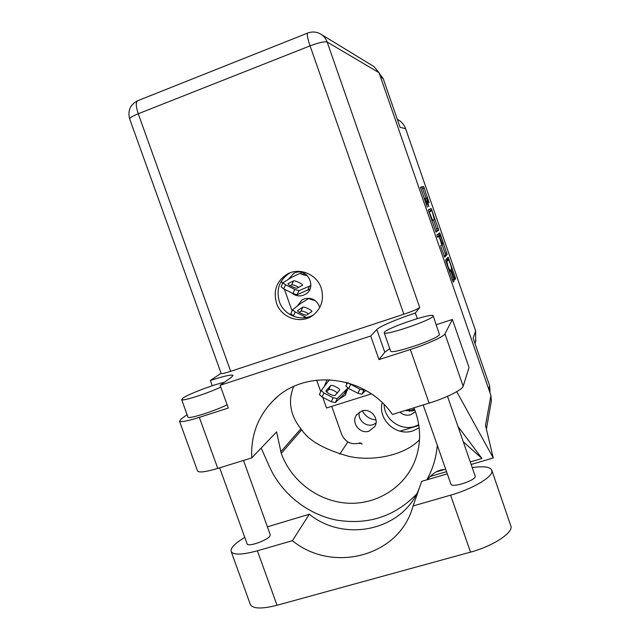 <?xml version="1.0" encoding="UTF-8"?>
<svg xmlns="http://www.w3.org/2000/svg" width="640" height="640" viewBox="0 0 640 640"><rect width="100%" height="100%" fill="white"/><g stroke="black" fill="none" stroke-linecap="round" stroke-linejoin="round"><path stroke-width="0.96" d="M382.216 402.704C377.512 419.384 396.16 436.68 412.744 430.92L419.168 427.8M384.144 404.616C384.176 419.344 400.728 431.192 414.76 426.44L418.752 424.792M359.352 412.128C357.32 419.568 365.656 427.264 372.984 424.68L375.992 423.16M369 431.176C359.952 434.432 350.816 422.624 356.472 414.968L361.864 410.952C370.592 407.76 379.744 418.792 374.8 426.552L369 431.176M376.008 419.912C369.856 419.296 365.28 416.272 362.288 410.824M446.144 261.944L446.848 261.704L447.968 266.424L449.776 270.288L450.224 269.744L450.896 271.176L454.096 280.968L453.328 282.112L452.64 280.696L446.064 261.704L445.64 259.936L448.104 257.232L455.136 277.056L455.56 278.792L454.944 279.704M437.2 236.136L437.696 237.192L438.848 236.296L439.552 237.776L441.8 244.824L440.736 245.768L441.144 247.52L444.656 257.128L447.144 254.496L440.344 234.352L439.656 232.888L436.92 234.928L437.2 236.136M364.944 391.088L366.216 390.68M327.12 379.776L324.288 386.368M338.76 399.304L345.4 395.168L347.712 388.008M319.792 307.424C317.024 300.072 311.904 297.192 304.432 298.784L301.992 299.96L297.296 306.072M308.592 289.744L309.576 289.84M291.68 292.912C295.152 295.776 298.992 296.576 303.2 295.312L305.528 294.2C317.232 287.664 307.648 267.712 295.192 272.704L293.808 273.288L288.312 279.384M414.792 409.912L412.52 410.936L405.176 410.52M415.4 411.656L410.664 414.752C406.656 415.816 403.072 414.944 399.904 412.152M445.968 261.408L448.472 259.864C448.976 259.544 451.848 267.952 451.352 268.288L451.52 270.352L454.928 279.712M448.472 259.864L446.848 261.704M435.984 232.072L438.712 230.152L431.208 208.488L428.264 209.784L435.976 232.072M429.128 202.704L423.608 186.552L420.44 187.216L427.304 207.184L425.024 198.424L428.856 206.544L426.6 197.92L429.128 202.704M475.64 341.472L475.648 330.904L405.648 128.776C404.088 124.504 401.304 121.352 397.296 119.328M405.648 128.776L400.04 127.24L383.144 78.48L379.216 73.24M489.984 391.2L489.624 385.76L473.144 338.2L475.648 330.904M346.888 383.936L346.128 382.328M371.328 393.896L326.536 407.992L322.752 397.344M320.736 391.648L316.632 380.096M292.08 310.912L284.392 289.256M282.48 283.856L281.44 280.928M426.008 198.128L422.008 187.12L420.424 187.456M435.712 231.68L437.112 230.704L433.536 219.848M430.544 211.208L429.712 209.144M432.288 211.816L431.792 210.768L429.232 211.968L432.624 220.368L434.32 219.4L432.288 211.816M430.2 211.328L428.824 211.968M438.344 233.872L439.048 235.752M442.064 244.464L445.136 253.336L446.736 252.8M444.248 256.4L445.544 255.04L445.136 253.336M442.88 243.856C443.424 243.64 440.488 235.096 439.984 235.424L439.352 235.912L439.752 237.608L442.28 244.392L442.88 243.856M438.392 235.976L439.968 235.44L438.376 235.976M437.728 236.68L438.36 235.992M447.512 260.192L446.92 258.528M362.072 444.096L359.816 442.92L358.648 443.28C350.808 444.824 345.168 441.912 341.72 434.528L331.728 406.36M414.496 409.112L409.952 410.512L408.72 409.424M409.512 411.392L409.952 410.512M310.872 285.576L298.992 290.672L294.768 289.408L285.584 284.792L282.984 282.76L291.52 277.368L299.904 273.416L304.144 275.08L302.72 273.92L305.928 275.528L305.176 273.888M297.24 288.096L302.56 285.232C303.256 284.264 294.664 280.128 293.544 280.896L288.016 283.664C287.288 284.688 296.136 288.936 297.24 288.096M281.168 286.768L283.688 288.896L292.864 293.512L297.088 294.76L310 288.952M298.728 287.32C295.488 285.52 293.144 284.704 291.704 284.864L290.136 285.656M309.456 286.352L307.624 290.288M300.832 273.88L301.504 272.368M306.512 317.48L295.216 311.952L292.592 309.808L300.728 303.368L308.792 298.52L313.008 300.144L311.56 298.928L314.776 300.536L314.096 299.816M306.776 315L311.856 311.552C312.616 310.472 303.936 306.256 302.864 307.184L297.56 310.544C296.768 311.672 305.704 316 306.776 315M290.768 313.792L294.648 316.696M308.528 313.824C305.176 311.808 302.672 310.912 301.016 311.128L299.16 312.312M309.656 298.96L309.912 298.32M329.432 379.696L321.272 390.512L323.96 392.992L333.144 397.704L337.232 398.632L347.712 388.264M335.208 395.28L339.608 390.112C340.56 388.704 331.616 384.24 330.656 385.64L326.056 390.72C325.048 392.192 334.272 396.784 335.208 395.28M321.256 390.56L319.368 394.496L322.048 396.984L331.224 401.696L335.312 402.608L344.312 393.976L347.584 389.976M337.272 392.872C333.928 390.224 331.104 389.104 328.8 389.512L326.608 391.936M346.16 390.144L344.312 393.976M348.256 382.928L359.872 389.24L363.896 390.2L364.416 389.664M345.872 386.048L347.488 382.704L345.872 386.048L348.656 388.536L357.912 393.272L361.944 394.216L365.648 390.352M472.352 467.576C483.424 465.992 489.888 466.808 491.736 470.032L491.92 471.608C491.688 477.672 471.76 489.224 450.584 495.176L413.088 505.968L421.704 481.352L447.304 473.856M491.84 470.344L511.168 526.944C511.328 534.112 491.752 546.48 470.536 552.128L277.04 605.256C262.232 609.032 253.368 608.88 250.456 604.792L250.104 603.832M224.312 382.328C214.416 384.232 188.816 393.944 183.04 398.024L181.656 399.648C182.184 401.536 207.368 393.48 220.768 387.112M187.888 416.88L187.976 417.112C188.616 419.32 213.824 411.4 227.128 404.776M384.44 332.144L384.216 332.816C384.36 336.192 431.64 320.168 433.072 316.24L433.16 315.768C432.608 312.56 387.536 327.744 384.44 332.144M390.56 350.904L390.608 351.04C390.936 354.944 438.208 339.032 439.456 334.576L433.192 315.848M321.152 287.904C316.744 274.336 299.832 267.272 287.744 273.832C276.768 280.608 273.024 290.376 276.504 303.144C281.336 318.192 301.368 324.704 313.368 314.992C321.736 307.848 324.336 298.816 321.152 287.904M313.728 314.712C301.672 322.36 283.872 315.504 279.352 301.6C275.928 289.168 279.52 279.568 290.104 272.8M447.496 396.312L475.296 476.44C475.16 480.696 451.832 488.112 450.92 484.2L450.88 484.064M243.512 460.448L270.216 534.664L269.912 536.056C267.336 540.392 248.16 547.136 247.192 544.048L247.104 543.808M187.096 414.688L181.272 418.912L179.536 421.264C181.088 422.32 187.688 421.024 199.336 417.368L217.768 468.392C206.096 471.872 199.368 472.792 197.6 471.136L197.448 470.696M410.36 349.512C427.288 344.12 443.952 336.536 444.944 333.88L452.384 319.472L469.048 367.448L463.16 386.24C462.464 389.752 446.08 397.968 429.112 403.128L410.36 349.512L378.992 359.6L370.704 336.016L220.12 385.296L228.304 408.048L199.336 417.368M452.384 319.472L436.272 324.712M378.992 359.6L384.792 352.216L389.776 348.656M429.112 403.128L392.416 414.464C365.344 374.648 304.136 368.28 273.312 400.552C257.888 416.36 250.704 435.48 251.752 457.904L217.768 468.392M470.368 461.888L481.968 458.48L458.032 426.512M435.984 471.984L445.648 469.144M321.304 34.448L374.016 66.624L379.032 72.688L490.928 395.496L485.52 425.36L493.264 457.976L471.256 464.432M446.536 471.672L430.384 476.408M493.264 457.976L456.76 391.672M413.992 407.8L415.544 412.056C420.984 428.184 420.952 444.008 415.432 459.512C405.336 486.952 377.112 504.832 347.792 503.192C318.464 501.6 291.144 481.016 281.264 453.384L276.6 431.888L251.752 457.904M490.928 395.496L491.336 401.04M417.304 318.624L415.352 313.024L419.712 307.488C417.888 309.008 412.6 311.256 403.864 314.232L230.688 371.304C225.04 373.136 221.872 373.872 221.184 373.52L221.152 373.432M212.272 385.736L210.376 380.472L221.096 373.264M347.864 441.936L339.776 454.096M418.856 425.448L400.032 431.184M361.136 443.04L359.352 443.584L359.752 442.944M220.12 385.296L231.544 377.2L232.984 375.344C231.184 374.456 223.648 376.168 210.376 380.472M415.352 313.024C397.56 318.84 379.432 326.544 376.824 329.512L370.704 336.016M293.696 386.496C286.048 404.624 293.68 419.784 300.88 428.792L301.72 429.832C308.864 440.728 324.6 449.584 348.936 456.392C373.576 461.816 404.936 455.096 419.512 439.744M261.152 448.056L269.416 466.592C281.56 493.656 307.376 514.328 336.584 520.104C367.984 525.176 394.6 516.576 416.416 494.288M426.784 479.864C432.768 469.208 436.272 457.664 437.288 445.248M463.384 441.848L481.968 458.48M267.408 526.84L309.296 514.24L292.416 540.704L257.384 550.784C242.616 554.792 233.92 555.144 231.28 551.848C230 548.424 234.504 543.6 244.784 537.384M292.416 540.704C332.28 573.432 398.232 556.672 412.472 507.952L413.088 505.968M309.296 514.24C344.944 543.184 403.416 530.192 419.376 488.008M383.144 78.48L380.52 76.992M489.624 385.76L488.88 389.584M425.352 198.36L426.6 197.92M424.232 198.704L425.024 198.424M422.008 187.12L423.608 186.552M422.728 188.656L424.32 188.088M437.112 230.704L438.712 230.152M430.312 210.544L431.904 209.992M436.72 229.032L438.312 228.48M431.832 220.64L432.6 220.376L431.832 220.64M438.752 234.896L440.344 234.352M445.544 255.04L447.144 254.496M437.448 236.776L438.848 236.296L437.448 236.776M437.736 236.464L439.352 235.912M441.8 244.552L442.272 244.392L441.8 244.552M446.84 260.432L448.448 259.888M449.504 271.64L450.896 271.176M452.28 279.656L453.672 279.192M452.896 281.368L454.096 280.968M447.168 259.192L448.768 258.648M453.976 277.44L455.136 277.056M454.584 279.12L455.56 278.792M302.384 274.632L302.72 273.92M306.792 275.104L305.928 275.528M285.584 284.792L283.688 288.896M294.768 289.408L292.864 293.512M298.992 290.672L297.088 294.76M293.544 280.896L291.704 284.864M311.192 299.712L311.56 298.928M295.216 311.952L293.312 316.024M304.4 316.584L303.808 317.848M302.864 307.184L301.016 311.128M323.96 392.992L322.048 396.984M333.144 397.704L331.224 401.696M337.232 398.632L335.312 402.608M330.656 385.64L328.8 389.512M350.608 384.512L348.656 388.536M359.872 389.24L357.912 393.272M363.896 390.2L361.944 394.216M403.864 314.232L310.072 45.864L138.248 113.76L230.688 371.304M379.032 72.688L327.168 42.04L419.712 307.488M300.88 428.792L280.712 451.848M301.72 429.832L281.264 453.384M444.944 333.88L463.16 386.24M129.728 119.08L129.672 118.92C129.816 117.744 132.68 116.024 138.248 113.76C135.856 106.536 135.68 102.192 137.728 100.72C130.224 104.56 127.544 110.624 129.672 118.92L221.184 373.52M310.072 45.864C318.832 42.592 324.528 41.312 327.168 42.04C325.88 38.488 323.648 35.792 320.48 33.944C316.328 31.712 312.064 31.408 307.672 33.056C306.752 34.096 307.552 38.368 310.072 45.864M384.792 352.216L376.824 329.512M257.384 550.784L277.04 605.256M450.584 495.176L470.536 552.128M356.472 414.968L356.752 414.568M302.68 299.552L301.992 299.96M294.568 272.944L293.808 273.288M490.056 390.84L489.792 392.224M449.112 270.512L449.776 270.288M474.984 343.504L475.896 340.672M282.984 282.76L281.096 286.848M292.592 309.808L290.704 313.872M321.272 390.512L319.368 394.496M181.656 399.648L187.976 417.112M384.216 332.816L390.608 351.04M289.712 272.952L287.744 273.832M450.92 484.2L423.184 404.96M247.192 544.048L219.656 467.816M427.4 479.68C432.712 473.112 438.4 469.712 444.464 469.496M277.168 397.032L273.312 400.552M307.672 33.056L137.728 100.72M491.4 400.664L486.416 429.128M179.536 421.264L197.6 471.136M231.28 551.848L250.456 604.792"/></g></svg>
